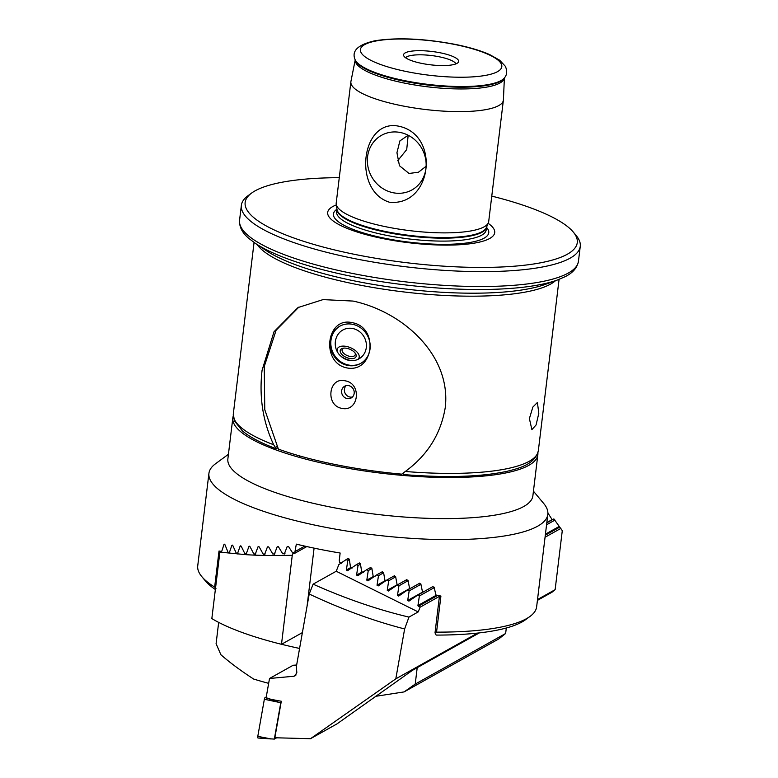 <?xml version="1.0" encoding="UTF-8"?>
<svg xmlns="http://www.w3.org/2000/svg" width="778" height="778" viewBox="0 0 778 778"><rect width="100%" height="100%" fill="white"/><g stroke="black" fill="none" stroke-linecap="round" stroke-linejoin="round"><path stroke-width="1.17" d="M538.814 413.312L537.404 402.469L532.862 407.069L529.39 418.583L531.889 429.651L536.061 424.983L538.814 413.312M393.104 192.73A31.256 28.796 -119.2 0 0 424.487 174.787A31.256 28.796 -119.2 0 0 400.884 132.61A31.256 28.796 -119.2 0 0 400.388 132.503A31.256 28.796 -119.2 0 0 367.576 156.699A31.256 28.796 -119.2 0 0 393.104 192.73M426.111 166.249L418.457 172.23L409.043 173.465L399.454 165.733L396.945 152.741L399.902 140.896L408.187 135.246M389.36 202.202C432.267 206.773 440.815 134.652 398.56 126.153C361.099 118.577 352.473 190.639 389.36 202.202M336.222 204.293A76.808 18.565 6.9 0 0 386.374 226.865A76.808 18.565 6.9 0 0 488.389 222.703L486.386 227.565A75.398 18.225 6.9 0 1 386.238 231.649A75.398 18.225 6.9 0 1 337.01 209.496L336.222 204.293A76.808 18.565 6.9 0 1 336.203 203.039L350.878 81.778A76.808 18.565 6.9 0 0 401.049 105.604A76.808 18.565 6.9 0 0 503.376 100.236A76.808 18.565 6.9 0 0 503.405 99.895L504.387 77.946M421.686 63.397A27.736 6.701 6.9 0 0 458.242 62.376A27.736 6.701 6.9 0 0 440.523 52.855A27.736 6.701 6.9 0 0 403.743 55.783A27.736 6.701 6.9 0 0 421.686 63.397M455.947 63.864A25.606 6.185 6.9 0 0 439.366 56.813A25.606 6.185 6.9 0 0 405.61 57.776M355.215 59.896L350.927 81.447A76.808 18.565 6.9 0 0 350.878 81.778M336.32 204.935A84.121 20.335 6.9 0 0 382.64 238.535A84.121 20.335 6.9 0 0 471.808 243.533A84.121 20.335 6.9 0 0 488.137 223.315M339.276 177.666A167.27 40.427 6.9 0 0 251.595 193.08A167.27 40.427 6.9 0 0 354.408 254.328A167.27 40.427 6.9 0 0 521.027 265.59A167.27 40.427 6.9 0 0 573.24 232.009A167.27 40.427 6.9 0 0 491.774 196.114M251.595 193.08L247.939 195.774A170.683 41.253 6.9 0 0 241.365 205.324A170.683 41.253 6.9 0 0 352.852 258.267A170.683 41.253 6.9 0 0 580.262 246.334A170.683 41.253 6.9 0 0 576.148 235.491L573.24 232.009M276.949 446.533L275.373 447.408L273.691 444.763C262.886 421.783 259.016 396.955 262.069 370.279L274.021 331.739L297.993 307.563L323.045 299.608L353.076 301.067C403.422 311.842 451.308 355.634 445.269 407.468C440.883 433.852 427.56 455.198 405.299 471.478L402.819 473.287L403.957 474.473M277.707 447.934L276.005 448.663C261.097 443.081 249.913 437.187 242.454 430.983L234.411 420.888L233.342 413.731A153.616 37.13 6.9 0 0 273.691 444.763M276.521 448.595L275.373 447.408M488.389 222.703A76.808 18.565 6.9 0 0 488.701 221.497L503.376 100.236M397.684 160.764L406.719 149.551L408.168 135.255M352.629 324.309A21.337 19.654 60.8 0 1 369.764 341.921A21.337 19.654 60.8 0 1 360.564 363.482A21.337 19.654 60.8 0 1 347.659 365.417A21.337 19.654 60.8 0 1 330.524 347.805A21.337 19.654 60.8 0 1 339.723 326.245A21.337 19.654 60.8 0 1 352.629 324.309M346.687 367.877C373.848 373.44 379.372 327.207 352.152 322.656C326.167 316.442 320.643 362.684 346.687 367.877M341.785 408.362C358.775 412.301 362.256 383.457 345.121 380.821C328.598 376.62 325.116 405.474 341.785 408.362M348.69 385.625A6.72 6.195 60.8 0 1 354.087 391.169A6.72 6.195 60.8 0 1 351.189 397.966A6.72 6.195 60.8 0 1 347.124 398.569A6.72 6.195 60.8 0 1 341.727 393.026A6.72 6.195 60.8 0 1 344.625 386.238A6.72 6.195 60.8 0 1 348.69 385.625M352.463 396.984A6.72 6.195 60.8 0 1 349.896 397.023A6.72 6.195 60.8 0 1 344.722 392.306A6.72 6.195 60.8 0 1 346.122 385.655M402.839 473.452L401.769 474.152A153.616 37.13 6.9 0 1 334.997 464.466A153.616 37.13 6.9 0 1 278.368 449.101L264.773 409.685L264.238 366.564L276.122 330.222L298.917 307.057M402.858 473.539L401.769 474.152M353.008 360.642A11.738 6.127 23 0 1 350.936 360.477A11.738 6.127 23 0 1 338.391 353.513A17.067 17.067 0 0 1 336.359 337.584A16.523 15.22 60.8 0 1 350.256 328.238A16.523 15.22 60.8 0 1 366.399 344.955A16.523 15.22 60.8 0 1 351.481 360.671A16.523 15.22 60.8 0 1 349.137 360.409A16.523 15.22 60.8 0 1 340.696 355.954M360.924 363.268A21.337 19.654 60.8 0 1 330.815 343.808A21.337 19.654 60.8 0 1 340.093 326.04M355.974 354.496A8.539 4.454 23 0 1 350.188 358.541A8.539 4.454 23 0 1 340.394 352.259A8.539 4.454 23 0 1 343.04 348.223A8.539 4.454 23 0 1 355.458 353.504A8.539 4.454 23 0 1 355.974 354.496M355.001 352.872A7.041 3.676 23 0 1 355.108 353.124A7.041 3.676 23 0 1 355.157 354.953A7.041 3.676 23 0 1 348.797 356.13A7.041 3.676 23 0 1 342.252 351.277A7.041 3.676 23 0 1 342.203 349.448A7.041 3.676 23 0 1 343.808 348.116M338.391 353.513A11.738 6.127 23 0 1 345.432 346.268A11.738 6.127 23 0 1 357.034 352.084A11.738 6.127 23 0 1 357.695 359.494M233.264 415.997A153.616 37.13 6.9 0 0 232.846 417.835L227.866 458.942A153.616 37.13 6.9 0 0 328.209 506.585A153.616 37.13 6.9 0 0 532.872 495.849L537.841 454.751A153.616 37.13 6.9 0 0 537.88 452.854M232.846 417.835A153.616 37.13 6.9 0 0 333.179 465.487A153.616 37.13 6.9 0 0 537.841 454.751M228.431 454.274L215.506 463.776A170.683 41.253 6.9 0 0 208.932 473.335A170.683 41.253 6.9 0 0 320.419 526.278A170.683 41.253 6.9 0 0 547.829 514.346A170.683 41.253 6.9 0 0 543.715 503.492L533.436 491.19M208.932 473.335L197.738 565.82A170.683 41.253 6.9 0 0 201.852 576.673A170.683 41.253 6.9 0 0 214.65 587.079L219.017 551.019L221.681 551.476L223.967 544.512L224.92 544.649L228.08 552.341L229.413 552.487L231.805 545.475L232.826 545.572L236.249 553.119L237.65 553.216L240.13 546.146L241.209 546.214L244.856 553.644L246.325 553.703L248.882 546.594L250.001 546.642L253.842 553.946L255.369 553.985L257.995 546.837L259.162 546.856L263.168 554.072L264.753 554.072L267.438 546.895L268.643 546.885L272.806 554.014L274.44 553.994L277.182 546.778L278.427 546.749L282.735 553.8L284.417 553.741L287.218 546.506L288.492 546.457L292.946 553.421L294.668 553.352L296.33 544.133A170.683 41.253 6.9 0 0 317.687 548.879A170.683 41.253 6.9 0 0 340.142 553.022L339.266 560.218L339.597 562.465L341.396 563.262M224.55 544.192L223.967 544.512L224.92 544.649M232.428 545.125L231.805 545.475L232.826 545.572M240.781 545.786L240.13 546.146L241.209 546.214M249.553 546.214L248.882 546.594L250.001 546.642M258.695 546.448L257.995 546.837L259.162 546.856M201.852 576.673L205.489 581.02A166.414 40.223 6.9 0 0 215.36 589.491M432.539 586.719L434.143 587.176L435.865 594.956L440.912 596.065L436.546 632.125L435.009 632.884L436.147 635.091A166.414 40.223 6.9 0 0 525.49 619.745L530.061 616.39A170.683 41.253 6.9 0 0 536.635 606.83L547.829 514.346M352.346 567.93L350.499 567.162L349.283 559.1L347.377 558.905M363.569 572.443L361.682 571.704L360.409 563.671L358.464 563.496M375.093 576.79L373.148 576.08L371.816 568.086L369.822 567.93M385.946 580.631L384.925 580.281L383.535 572.316L381.483 572.2M397.937 584.589L397.033 584.297L395.584 576.372L393.474 576.284M410.453 588.372L409.52 588.11L407.993 580.223L405.824 580.174M423.407 591.922L422.444 591.669L420.82 583.84L418.574 583.831M432.656 586.661L431.809 587.215M436.546 632.125A170.683 41.253 6.9 0 0 530.061 616.39M215.963 588.411L214.65 587.079M220.456 551.271L220.388 551.835M295.465 551.33L304.781 546.117M294.668 553.352L306.795 546.564M435.009 632.884L439.502 595.763M439.424 596.366L420.081 607.2L418.204 611.926L408.956 617.1C377.524 609.641 345.578 598.661 313.116 584.171L309.216 594.022L296.34 666.756L296.826 672.484L295.037 675.849L293.714 676.267L269.519 678.484L266.125 697.701L271.104 699.373L281.305 701.25L274.848 737.758L310.5 738.701L395.798 678.854L404.628 628.964L408.956 617.1M546.798 522.865L553.878 518.907L562.28 530.674L555.132 589.675L537.52 599.537M477.556 633.097L395.798 678.854M560.938 528.359L545.057 537.248M538.755 589.267L538.648 590.006M537.413 600.392L551.952 592.253L555.132 589.675M313.116 584.171L336.222 571.246L338.848 564.595L346.113 559.615L347.815 560.461L346.356 570.011L347.533 570.712M547.897 512.984L552.127 519.616L546.827 522.583M418.204 611.926L336.222 571.246M420.081 607.2L417.932 605.517L419.381 595.967L417.679 595.131L408.888 601.151M408.995 601.083L407.701 600.441L409.16 590.901L407.458 590.055L398.657 596.074M398.764 596.016L397.48 595.374L398.939 585.824L397.237 584.978L388.436 591.008M388.543 590.94L387.25 590.298L388.708 580.748L387.006 579.911L378.215 585.931M378.312 585.863L377.029 585.221L378.487 575.681L376.785 574.835L367.984 580.855M368.091 580.796L366.808 580.155L368.257 570.605L366.555 569.759L357.763 575.788M357.87 575.72L356.577 575.078L358.036 565.528L356.334 564.692L347.64 570.644M309.216 594.022C341.299 609.135 373.1 620.786 404.628 628.964M479.336 632.893L412.369 670.373L337.107 723.812L310.5 738.701M296.651 665.015L293.131 665.268L269.519 678.484M348.34 558.371L346.113 559.615M349.351 559.596L347.815 560.461M554.977 520.083L546.564 524.8M434.25 587.653L419.381 595.967M432.976 586.563L417.679 595.131M420.917 584.317L409.16 590.901M419.702 583.199L407.458 590.055M408.08 580.709L398.939 585.824M406.904 579.561L397.237 584.978M395.671 576.858L388.708 580.748M394.534 575.701L387.006 579.911M383.622 572.803L378.487 575.681M382.513 571.626L376.785 574.835M371.903 568.572L368.257 570.605M370.824 567.376L366.555 569.759M360.486 564.167L358.036 565.528M359.446 562.951L356.334 564.692M276.589 737.836L274.333 739.1L258.121 737.982A1.712 0.525 -78.5 0 1 258.004 738.011A1.712 0.525 -78.5 0 1 257.79 736.367L264.355 699.257A1.712 0.525 -78.5 0 1 265.094 697.574L266.261 696.923M274.333 739.1L280.77 702.729L264.355 699.257M281.529 644.281A170.683 41.253 6.9 0 0 299.588 648.444M505.632 633.496L498.854 638.884L404.083 691.914L415.219 684.095L505.632 633.496L506.303 628.011M415.219 684.095L417.212 667.66M375.511 696.339L404.083 691.914M218.667 622.39L216.089 643.678L220.884 654.726C230.064 662.759 240.995 670.869 253.667 679.058A170.683 41.253 6.9 0 0 268.663 683.347M293.384 552.613L292.265 555.307L281.49 644.301L302.389 632.602M221.185 551.398L219.882 552.127L211.84 618.588A170.683 41.253 6.9 0 0 281.49 644.301M219.882 552.127L245.547 554.626L245.138 553.654M292.265 555.307C272.932 555.725 257.362 555.502 245.547 554.626L246.276 554.082L245.547 554.626M236.454 553.129L237.232 553.985L237.903 553.08M228.187 552.934L229.588 552.39M284.952 553.45L283.27 553.78M284.602 553.994L283.814 553.761M274.916 553.722L273.282 554.004M274.566 554.267L273.856 554.004M265.172 553.839L264.821 554.383L263.577 554.072M264.821 554.383L263.616 554.383L264.18 554.072M255.738 553.78L255.388 554.325L254.192 553.955M255.388 554.325L254.221 554.306L254.814 553.975M246.636 553.528L246.276 554.082M355.138 59.721L355.497 60.538A75.554 18.264 6.9 0 0 404.385 81.272A75.554 18.264 6.9 0 0 503.959 78.5L504.504 77.8C507.11 74.659 507.373 70.798 505.301 66.237L499.632 60.198L489.702 54.616C480.726 50.658 469.406 47.283 455.743 44.492C424.535 38.55 397.626 37.295 375.035 40.748C357.938 44.589 351.306 50.92 355.138 59.721A76.02 18.371 6.9 0 0 404.327 80.581A76.02 18.371 6.9 0 0 504.504 77.8M255.515 243.465L266.28 250.642A155.746 37.645 6.9 0 0 354.836 281.004A155.746 37.645 6.9 0 0 545.252 284.408L557.418 280.002A168.544 40.738 -173.1 0 1 351.345 276.316A168.544 40.738 -173.1 0 1 255.515 243.465L249.145 238.671C242.357 233.118 239.157 226.962 239.566 220.213A170.683 41.253 6.9 0 0 351.053 273.156A170.683 41.253 6.9 0 0 578.453 261.223L580.262 246.334M257.197 244.593A153.616 37.13 6.9 0 0 355.128 284.155A153.616 37.13 6.9 0 0 555.511 280.693M455.286 44.589A71.216 17.213 6.9 0 0 364.639 44.628A71.216 17.213 6.9 0 0 406.923 71.654A71.216 17.213 6.9 0 0 497.58 71.615A71.216 17.213 6.9 0 0 455.286 44.589M355.235 59.945A75.106 18.157 6.9 0 0 404.307 83.071A75.106 18.157 6.9 0 0 504.358 77.995M386.189 232.272A75.31 18.205 6.9 0 0 486.483 227.332A78.228 18.905 6.9 0 1 463.114 243.407A78.228 18.905 6.9 0 1 384.546 238.204A78.228 18.905 6.9 0 1 336.962 209.214A75.31 18.205 6.9 0 0 386.189 232.272M336.962 209.194L336.641 211.849A75.31 18.205 6.9 0 0 385.839 235.209A75.31 18.205 6.9 0 0 486.182 229.948L486.503 227.293M405.299 471.478A153.616 37.13 6.9 0 0 538.347 450.637L559.071 279.38M296.107 674.934L293.714 676.267M559.752 527.114L545.3 535.206M437.771 595.384L418.272 606.295M559.217 526.443L545.427 534.165M436.536 595.102L417.932 605.517M423.076 591.844L407.701 600.441M410.142 588.285L397.48 595.374M397.636 584.492L387.25 590.298M385.509 580.485L377.029 585.221M373.712 576.284L366.808 580.155M362.237 571.918L356.577 575.078M351.043 567.386L346.356 570.011M277.872 701.853L265.094 697.574M258.004 738.011L271.298 738.964L257.79 736.367M228.158 552.866L228.927 552.438M236.463 553.557L237.144 553.177M245.158 554.033L245.79 553.683M239.566 220.213L241.365 205.324M233.342 413.731L254.066 242.473M538.347 450.637C535.274 463.921 519.918 468.23 506.731 471.38C480.512 476.914 446.125 477.974 403.578 474.57M578.453 261.223C577.237 267.875 572.676 273.088 564.75 276.861L557.418 280.002M314.088 548.14L307.077 606.14M299.316 457.376L299.501 455.898M324.358 463.61L324.523 462.239M395.156 474.716L395.292 473.539M420.704 476.681L420.81 475.757"/></g></svg>
